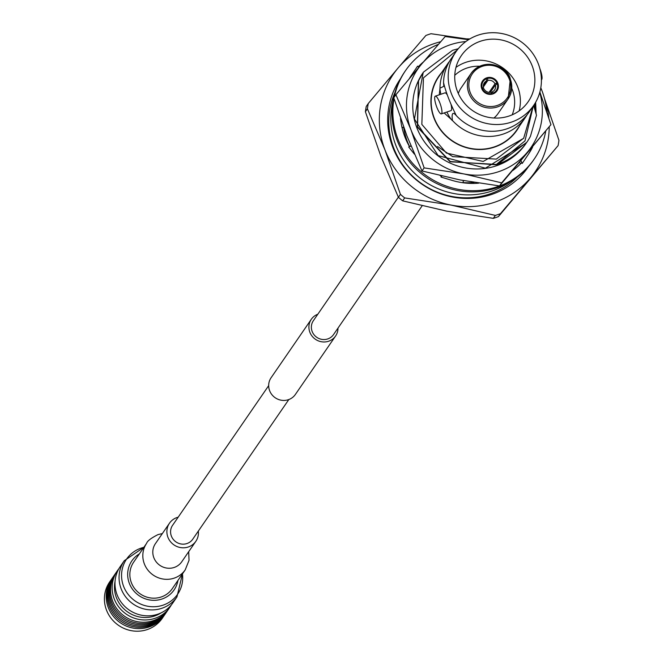 <?xml version="1.0" encoding="UTF-8"?>
<svg xmlns="http://www.w3.org/2000/svg" width="664" height="664" viewBox="0 0 664 664"><rect width="100%" height="100%" fill="white"/><g stroke="black" fill="none" stroke-linecap="round" stroke-linejoin="round"><path stroke-width="1" d="M398.358 197.183L313.358 320.712A12.242 11.736 34.5 0 0 316.786 337.32A12.242 11.736 34.5 0 0 333.527 334.59L422.13 205.823M317.824 314.23A14.741 14.135 34.5 0 0 311.3 319.301A14.741 14.135 34.5 0 0 315.433 339.296A14.741 14.135 34.5 0 0 335.586 336.009A14.741 14.135 34.5 0 0 337.993 328.107M311.3 319.301L271.078 377.758A14.741 14.135 34.5 0 0 275.203 397.753A14.741 14.135 34.5 0 0 295.364 394.466L335.586 336.009M268.671 385.659L172.574 525.324A12.242 11.736 34.5 0 0 176.001 541.932A12.242 11.736 34.5 0 0 192.743 539.201L288.84 399.537M533.64 105.468L536.487 115.212L530.428 136.319A62.466 59.893 -145.5 0 1 526.892 142.162A62.466 59.893 -145.5 0 1 495.991 164.763L450.275 161.518L417.565 126.882L418.552 80.759L423.408 72.177L452.549 50.315L458.284 48.704M523.78 138.12L496.348 159.103L452.665 156.621L437.534 146.52M533.283 105.991L524.983 140.901L495.991 164.763M457.363 49.841L423.449 77.862L421.839 124.392L446.416 153.069L483.201 161.46L523.655 138.303L533.026 106.364M368.263 103.518L366.246 106.447A97.824 93.798 34.5 0 0 365.399 111.735L380.812 156.106L398.417 197.299A97.824 93.798 34.5 0 0 402.666 200.843L446.913 211.185L493.335 218.348A97.824 93.798 34.5 0 0 498.44 216.613L558.1 145.615L500.457 213.675A97.824 93.798 -145.5 0 1 495.352 215.418L451.113 205.076L404.683 197.913A97.824 93.798 -145.5 0 1 400.433 194.369L385.012 149.998L367.416 108.805A97.824 93.798 -145.5 0 1 368.263 103.518L398.176 67.902A86.071 82.527 34.5 0 0 385.012 149.998A86.071 82.527 34.5 0 0 451.113 205.076A86.071 82.527 34.5 0 0 530.37 178.06A86.071 82.527 34.5 0 0 549.219 127.164M544.356 98.106L558.947 140.336A97.824 93.798 -145.5 0 1 558.1 145.615M548.796 117.877A86.071 82.527 34.5 0 0 544.447 98.43M440.697 41.732A86.071 82.527 34.5 0 0 398.176 67.902L425.914 35.458A97.824 93.798 -145.5 0 1 431.011 33.715L466.526 38.886M399.778 79.796A77.613 74.418 -145.5 0 1 400.425 78.908M528.254 166.871A77.613 74.418 -145.5 0 1 527.648 167.785M528.419 166.681A77.613 74.418 -145.5 0 1 528.212 166.979A77.613 74.418 -145.5 0 1 456.052 197.631A77.613 74.418 -145.5 0 1 392.806 147.342A77.613 74.418 -145.5 0 1 400.334 78.983A77.613 74.418 -145.5 0 1 400.541 78.684M464.136 180.708A61.794 59.254 -145.5 0 1 463.273 180.649M527.174 114.673A47.219 45.276 -145.5 0 1 525.481 117.329L516.683 130.119A47.219 45.276 -145.5 0 1 452.118 140.652A47.219 45.276 -145.5 0 1 438.879 76.584L447.677 63.794A47.219 45.276 -145.5 0 1 449.553 61.271M519.48 126.052A47.501 45.542 -145.5 0 1 475.283 149.334A47.501 45.542 -145.5 0 1 434.04 118.258A47.501 45.542 -145.5 0 1 441.676 72.517M495.352 215.418L493.335 218.348M498.44 216.613L500.457 213.675M400.433 194.369L398.417 197.299M402.666 200.843L404.683 197.913M365.399 111.735L367.416 108.805M436.812 107.219A9.371 2.166 71.2 0 1 435.302 96.155A9.371 2.166 71.2 0 1 440.373 104.331A9.371 2.166 71.2 0 1 441.344 113.893A9.371 2.166 71.2 0 1 436.812 107.219M541.401 79.788L541.434 79.78A9.371 2.166 -108.8 0 0 539.915 68.724A9.371 2.166 -108.8 0 0 539.807 68.442M441.344 113.893L451.005 110.606A9.371 2.166 -108.8 0 0 451.022 104.406M447.055 94.587A9.371 2.166 -108.8 0 0 444.963 92.869L435.302 96.155M525.481 117.329A47.219 45.276 -145.5 0 1 452.425 120.458L444.15 112.938M439.277 94.803L439.975 88.204A47.219 45.276 -145.5 0 1 447.677 63.794M452.35 120.566A20.991 4.855 71.2 0 1 446.897 112M440.854 94.263A20.991 4.855 71.2 0 1 439.9 88.304M452.425 120.458C451.52 113.295 452.715 111.569 455.994 115.27A47.219 45.276 34.5 0 0 480.62 129.912A47.219 45.276 34.5 0 0 529.05 112.141L533.707 105.385A47.219 45.276 -145.5 0 1 469.133 115.918A47.219 45.276 -145.5 0 1 455.902 51.85A47.219 45.276 -145.5 0 1 499.801 33.2A47.219 45.276 -145.5 0 1 538.288 63.794A47.219 45.276 -145.5 0 1 533.707 105.385M455.902 51.85L451.246 58.606A47.219 45.276 34.5 0 0 443.552 83.008L443.618 82.909C445.843 92.088 449.993 102.845 456.068 115.162L455.994 115.27M443.552 83.008L443.818 86.303L439.975 88.204M457.413 91.358A40.604 38.927 -145.5 0 1 461.356 55.602A40.604 38.927 -145.5 0 1 516.866 46.546A40.604 38.927 -145.5 0 1 528.245 101.633A40.604 38.927 -145.5 0 1 490.497 117.669A40.604 38.927 -145.5 0 1 457.413 91.358M512.185 114.822A35.607 34.138 34.5 0 0 511.761 88.329M479.665 66.251A35.607 34.138 34.5 0 0 454.765 75.314M519.157 110.88A40.604 38.927 34.5 0 0 502.382 67.595A40.604 38.927 34.5 0 0 455.961 67.396M493.908 118.018A22.485 21.563 34.5 0 0 498.041 113.577L508.118 98.936A22.485 21.563 -145.5 0 1 477.366 103.949A22.485 21.563 -145.5 0 1 471.066 73.438A22.485 21.563 -145.5 0 1 491.974 64.557A22.485 21.563 -145.5 0 1 510.301 79.132A22.485 21.563 -145.5 0 1 508.118 98.936L510.317 79.074C508.292 67.114 484.421 56.274 471.066 73.438L460.99 88.088A22.485 21.563 34.5 0 0 458.326 93.533M483.342 85.706L486.712 80.809L486.363 78.784A7.993 7.669 34.5 0 0 482.213 87.847L483.55 87.706L481.989 89.225M482.213 87.847L481.541 88.08M486.363 78.784L486.098 78.095A8.748 8.383 -145.5 0 0 482.579 80.95M489.094 92.371L494.995 83.805L496.888 82.851A7.993 7.669 34.5 0 0 487.517 78.394L487.857 80.419L483.384 86.926M487.517 78.394L487.251 77.705A8.748 8.383 -145.5 0 1 497.585 82.61L496.257 84.544M486.397 78.95L487.251 77.705M496.888 82.851L497.585 82.61M491.584 92.86L492.273 91.856L493.178 93.06A7.993 7.669 34.5 0 0 497.336 83.996L495.435 84.959L490.331 92.379M497.336 83.996L498.025 83.764A8.748 8.383 -145.5 0 1 496.987 90.868M493.178 93.06L493.435 93.74M492.024 93.458L491.119 92.246A6.25 5.993 34.5 0 1 483.99 88.86L482.653 89.001A7.993 7.669 34.5 0 0 492.024 93.458L492.29 94.122M495.435 84.959A6.25 5.993 -145.5 0 1 492.273 91.856M483.55 87.706A6.25 5.993 -145.5 0 1 486.712 80.809M494.995 83.805A6.25 5.993 34.5 0 0 487.857 80.419M497.842 83.149A8.748 8.383 -145.5 0 1 485.044 92.802A8.748 8.383 -145.5 0 1 490.721 77.48A8.748 8.383 -145.5 0 1 497.842 83.149M526.867 142.204L497.444 164.481L450.101 161.767L417.39 127.131L418.378 81.008L423.325 72.31M521.041 160.804L522.219 163.452L527.971 154.919A70.583 67.678 34.5 0 0 528.386 154.314L532.545 147.184M519.613 162.481L520.659 163.726M512.799 170.482A70.583 67.678 34.5 0 0 521.655 162.697L522.219 163.452M463.281 180.55L463.04 182.766M441.817 176.043L441.012 177.064L451.246 180.135A70.583 67.678 34.5 0 0 451.976 180.359A70.583 67.678 34.5 0 0 478.761 183.148M440.157 175.645A70.583 67.678 34.5 0 0 441.552 176.333L441.012 177.064M410.999 146.105L408.684 146.993L414.394 154.131M410.842 145.715L409.821 146.561M403.778 127.521L401.927 127.164M402.035 127.604L403.729 127.513M418.851 67.363L417.59 66.143L411.838 74.667A70.583 67.678 34.5 0 0 411.423 75.273L409.207 78.808A70.583 67.678 34.5 0 1 411.423 75.273M546.696 111.469A78.078 74.866 34.5 0 0 541.807 90.287A78.078 74.866 34.5 0 0 540.795 87.797M469.788 38.935A78.078 74.866 34.5 0 0 463.596 38.952M438.472 44.322A78.078 74.866 34.5 0 0 405.588 70.533A78.078 74.866 34.5 0 0 394.35 96.969M394.034 98.621A78.078 74.866 34.5 0 0 441.369 184.152A78.078 74.866 34.5 0 0 534.229 159.053A78.078 74.866 34.5 0 0 545.683 131.497M405.588 70.533L404.783 71.704A78.078 74.866 34.5 0 0 426.67 177.637A78.078 74.866 34.5 0 0 533.424 160.223L534.229 159.053M400.541 118.416A70.583 67.678 34.5 0 0 409.53 146.669M528.386 154.314A70.583 67.678 34.5 0 0 532.594 147.134M423.516 61.852A70.583 67.678 34.5 0 0 418.254 66.79M422.038 63.595A70.583 67.678 34.5 0 0 418.428 66.956M510.458 181.562A75.48 72.368 -145.5 0 1 395.777 145.208A75.48 72.368 -145.5 0 1 393.055 100.779M517.289 177.022A75.48 72.368 -145.5 0 1 393.76 148.13A75.48 72.368 -145.5 0 1 394.856 92.777M409.63 146.628A62.989 60.391 -145.5 0 1 407.281 141.291A62.989 60.391 -145.5 0 1 403.704 127.505M474.129 182.426A62.989 60.391 -145.5 0 1 463.057 182.583M395.902 94.72L421.532 64.184A68.857 66.018 34.5 0 0 411.008 129.862A68.857 66.018 34.5 0 0 463.879 173.927L424.13 167.884L411.008 129.862L395.902 94.72L393.777 97.807L406.899 135.821L422.005 170.963L459.779 179.886L499.527 185.937L550.946 124.658L501.652 182.849L463.879 173.927A68.857 66.018 34.5 0 0 527.291 152.313A68.857 66.018 34.5 0 0 539.766 92.429M465.829 41.558A68.857 66.018 34.5 0 0 421.532 64.184L445.187 36.528L468.535 39.707M539.874 92.039L550.946 124.658M535.01 110.025L534.727 103.816M535.657 102.264L536.114 113.876M526.444 142.81L485.401 168.183L438.165 155.592L414.427 119.022L423.225 72.442M525.938 143.557A62.466 59.893 -145.5 0 1 525.863 143.665A62.466 59.893 -145.5 0 1 440.456 157.584A62.466 59.893 -145.5 0 1 422.951 72.841A62.466 59.893 -145.5 0 1 422.976 72.808M422.005 170.963L424.13 167.884M499.527 185.937L501.652 182.849M111.859 578.776A31.972 30.652 34.5 0 0 111.403 579.423L109.618 582.013A31.972 30.652 34.5 0 0 118.582 625.38A31.972 30.652 34.5 0 0 162.298 618.25L164.074 615.669A31.972 30.652 34.5 0 0 164.514 615.005M111.403 579.423A31.972 30.652 34.5 0 0 120.358 622.799A31.972 30.652 34.5 0 0 164.074 615.669M113.602 576.244A31.972 30.652 34.5 0 0 113.154 576.867L112.299 578.12A31.972 30.652 34.5 0 0 121.263 621.487A31.972 30.652 34.5 0 0 164.971 614.358L165.834 613.113A31.972 30.652 34.5 0 0 166.257 612.474M113.154 576.867A31.972 30.652 34.5 0 0 122.118 620.242A31.972 30.652 34.5 0 0 165.834 613.113M115.345 573.704A31.972 30.652 34.5 0 0 114.889 574.352L114.034 575.597A31.972 30.652 34.5 0 0 122.989 618.972A31.972 30.652 34.5 0 0 166.706 611.843L167.56 610.598A31.972 30.652 34.5 0 0 168 609.934M114.889 574.352A31.972 30.652 34.5 0 0 123.853 617.727A31.972 30.652 34.5 0 0 167.56 610.598M118.864 568.766A31.972 30.652 34.5 0 0 117.354 570.774L115.793 573.049A31.972 30.652 34.5 0 0 124.749 616.416A31.972 30.652 34.5 0 0 168.465 609.286L170.025 607.02A31.972 30.652 34.5 0 0 171.362 604.887M117.354 570.774A31.972 30.652 34.5 0 0 126.309 614.15A31.972 30.652 34.5 0 0 170.025 607.02M115.063 581.382A29.996 28.759 34.5 0 0 127.762 612.042A29.996 28.759 34.5 0 0 160.937 612.947M176.948 596.953A31.972 30.652 34.5 0 1 133.24 604.082A31.972 30.652 34.5 0 1 124.276 560.706L120.201 566.633A31.972 30.652 34.5 0 0 129.165 610.009A31.972 30.652 34.5 0 0 172.872 602.879L176.948 596.953L182.459 573.87M139.324 553.917A25.63 24.568 34.5 0 0 139.042 595.649A25.63 24.568 34.5 0 0 177.919 580.469M185.231 569.845L172.267 588.686A23.423 22.46 -145.5 0 1 140.237 593.906A23.423 22.46 -145.5 0 1 133.672 562.134L146.636 543.293A23.423 22.46 34.5 0 0 153.201 575.066A23.423 22.46 34.5 0 0 185.231 569.845L189.032 560.325L188.692 551.701M178.16 517.198A15.994 15.33 34.5 0 0 176.981 517.546A15.994 15.33 34.5 0 0 169.486 523.199A15.994 15.33 34.5 0 0 173.968 544.895A15.994 15.33 34.5 0 0 195.83 541.326A15.994 15.33 34.5 0 0 198.337 531.076M509.346 79.232A21.24 20.36 34.5 0 0 473.482 72.301A21.24 20.36 34.5 0 0 486.546 106.149A21.24 20.36 34.5 0 0 509.346 79.232M143.864 547.327A30.984 29.706 34.5 0 0 122.334 582.22A30.984 29.706 34.5 0 0 157.559 606.456A30.984 29.706 34.5 0 0 182.451 573.879M169.486 523.199L155.401 543.667A15.994 15.33 34.5 0 0 159.891 565.354A15.994 15.33 34.5 0 0 181.753 561.777L195.83 541.326M124.276 560.706L143.872 547.319M146.636 543.293C147.333 540.969 151.135 538.064 158.049 534.586L162.34 533.574"/></g></svg>
